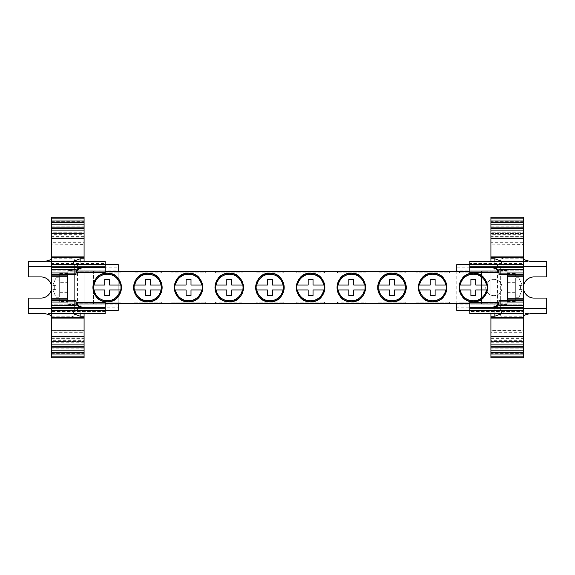 <?xml version="1.0" encoding="UTF-8"?>
<svg xmlns="http://www.w3.org/2000/svg" width="575" height="575" viewBox="0 0 575 575"><rect width="100%" height="100%" fill="white"/><g stroke="black" fill="none" stroke-linecap="round" stroke-linejoin="round"><path stroke-width="0.43" stroke-dasharray="2.88 2.16" d="M107.187 273.887A13.613 13.613 0 0 1 120.8 287.5A13.613 13.613 0 0 1 107.187 301.113A13.613 13.613 0 0 1 93.581 287.5A13.613 13.613 0 0 1 107.187 273.887M147.876 273.887A13.613 13.613 0 0 1 161.482 287.5A13.613 13.613 0 0 1 147.876 301.113A13.613 13.613 0 0 1 134.263 287.5A13.613 13.613 0 0 1 147.876 273.887M188.557 273.887A13.613 13.613 0 0 1 202.17 287.5A13.613 13.613 0 0 1 188.557 301.113A13.613 13.613 0 0 1 174.944 287.5A13.613 13.613 0 0 1 188.557 273.887M229.238 273.887A13.613 13.613 0 0 1 242.851 287.5A13.613 13.613 0 0 1 229.238 301.113A13.613 13.613 0 0 1 215.632 287.5A13.613 13.613 0 0 1 229.238 273.887M391.978 273.887A13.613 13.613 0 0 1 405.583 287.5A13.613 13.613 0 0 1 391.978 301.113A13.613 13.613 0 0 1 378.364 287.5A13.613 13.613 0 0 1 391.978 273.887M351.289 273.887A13.613 13.613 0 0 1 364.902 287.5A13.613 13.613 0 0 1 351.289 301.113A13.613 13.613 0 0 1 337.683 287.5A13.613 13.613 0 0 1 351.289 273.887M310.608 273.887A13.613 13.613 0 0 1 324.221 287.5A13.613 13.613 0 0 1 310.608 301.113A13.613 13.613 0 0 1 296.995 287.5A13.613 13.613 0 0 1 310.608 273.887M269.927 273.887A13.613 13.613 0 0 1 283.533 287.5A13.613 13.613 0 0 1 269.927 301.113A13.613 13.613 0 0 1 256.313 287.5A13.613 13.613 0 0 1 269.927 273.887M432.659 273.887A13.613 13.613 0 0 0 419.053 287.5A13.613 13.613 0 0 0 432.659 301.113A13.613 13.613 0 0 0 446.272 287.5A13.613 13.613 0 0 0 432.659 273.887M473.347 273.887A13.613 13.613 0 0 0 459.734 287.5A13.613 13.613 0 0 0 473.347 301.113A13.613 13.613 0 0 0 486.953 287.5A13.613 13.613 0 0 0 473.347 273.887M469.854 271.228L507.193 271.228L507.193 303.852L469.854 303.852M51.534 311.557L51.534 313.691L51.534 311.557L105.146 311.557L105.146 310.407L51.534 310.407L71.127 310.407L71.127 312.678L71.127 303.852L71.127 304.829L105.146 304.829L67.807 304.829L67.807 271.228L105.146 271.228M105.146 303.852L67.807 303.852L67.807 304.391L67.807 303.772L105.146 303.772M469.854 303.772L507.193 303.772L507.193 304.829L523.466 304.829L523.466 271.148L67.807 271.228L67.807 270.171L105.146 270.171L105.146 272.794M487.025 285.056L475.784 285.056L475.784 279.364L470.903 279.364L470.903 285.056L459.669 285.056M459.669 289.944L470.903 289.944L470.903 295.636L475.784 295.636L475.784 289.944L487.025 289.944M446.337 285.056L435.103 285.056L435.103 279.364L430.222 279.364L430.222 285.056L418.981 285.056M418.981 289.944L430.222 289.944L430.222 295.636L435.103 295.636L435.103 289.944L446.337 289.944M80.148 313.691L80.148 303.852L73.298 304.362L67.807 303.844L67.807 304.829L67.807 302.062M67.807 272.938L67.807 270.171L51.534 270.171L67.807 270.171L67.807 271.156L80.148 271.148L67.807 270.609M76.008 274.562L76.008 269.445M105.146 267.641L82.85 267.641M76.008 305.555L76.008 300.438M84.295 307.359L105.146 307.359M28.75 308.653L51.534 308.653L51.534 279.86L59.671 279.86L59.671 280.866L59.671 276.733L67.807 276.733L67.807 270.157L67.807 271.148L67.807 270.171L105.146 270.171L105.146 264.593L71.127 264.593L71.127 271.156L71.127 262.322L71.127 264.593L51.534 264.593L105.146 264.593L105.146 263.443L51.534 263.443L51.534 261.309L51.534 263.443M51.534 261.309L105.146 261.309L105.146 263.443M51.534 261.345L73.025 261.345L71.127 262.322M71.127 271.156L67.807 271.156L73.298 270.638L67.807 270.638M59.671 273.477L67.807 273.477L67.807 276.733L59.671 276.733L59.671 273.477L59.671 279.86L51.534 279.86L51.534 270.171L51.534 287.5L51.534 238.675L84.079 238.675L84.079 244.878L84.079 233.507L84.079 234.312L51.534 234.312L51.534 238.021L51.534 217.192L84.079 217.192L84.079 232.738L51.534 232.738M84.079 224.185L84.079 221.713L84.079 224.185M51.534 224.185L51.534 221.713L51.534 224.185M84.079 234.312L84.079 232.738M51.534 234.312L51.534 233.507L84.079 233.515L51.534 233.507L51.534 244.878L84.079 244.576M51.534 238.675L51.534 242.305L84.079 242.305M51.534 242.305L51.534 244.576M51.534 238.934L84.079 238.934M51.534 313.691L105.146 313.691L105.146 311.557M67.807 270.157L118.22 270.157L118.22 270.933L93.517 270.933L93.517 304.067L67.807 303.772L67.807 301.523L59.671 301.523L59.671 280.866L59.671 295.14L51.534 295.14L51.534 304.829L71.127 304.829L71.127 310.407L118.22 310.407L118.22 307.151L84.079 307.151L84.079 264.593L105.146 264.593M84.079 336.325L51.534 336.066L84.079 336.325L84.079 238.675M51.534 336.325L51.534 308.653M84.079 336.066L84.079 332.695L51.534 332.695L51.534 336.066M84.079 332.695L84.079 330.424L51.534 330.424L51.534 332.695M51.534 330.424L84.079 330.424M84.079 330.122L51.534 330.122L51.534 340.982L84.079 340.982L84.079 330.122M41.307 261.467L71.063 261.467A3.256 3.256 0 0 1 74.319 264.723L74.319 310.277A3.256 3.256 0 0 1 71.063 313.533L41.307 313.533M74.319 310.277A3.256 3.256 0 0 1 71.063 313.533L28.75 313.533L28.75 298.08L40.954 298.08A10.58 10.58 0 0 0 51.534 287.5A10.58 10.58 0 0 0 40.954 276.92L28.75 276.92L28.75 261.467L71.063 261.467A3.256 3.256 0 0 1 74.319 264.723L74.319 310.277L77.567 310.277L77.567 264.723C77.165 260.791 74.994 258.621 71.063 258.211L51.534 258.211M28.75 266.347L51.534 266.347M84.079 340.982L84.079 341.485L51.534 341.493L51.534 340.688L84.079 340.688L84.079 341.493L51.534 341.493L51.534 340.982M84.079 340.688L84.079 357.808L51.534 357.808L51.534 340.688M51.534 350.815L51.534 353.287L51.534 350.815M84.079 350.815L84.079 353.287L84.079 350.815M51.534 313.655L73.025 313.655L71.127 312.678M84.079 261.309L84.079 264.593L118.22 264.593L118.22 307.151M80.148 261.309L80.148 271.148L105.146 271.148M84.079 313.691L84.079 307.151M67.807 276.733L51.534 276.733M51.534 298.267L67.807 298.267L59.671 298.267L67.807 298.267L67.807 301.523M118.22 270.157L118.22 271.148L93.517 270.933L93.517 303.772L481.483 303.772L481.483 270.933L456.78 271.148L456.78 270.157L507.193 270.157L507.193 273.477L515.329 273.477L515.329 276.733L507.193 276.733L507.193 273.477M67.807 273.477L67.807 271.148L51.534 271.148M59.671 301.523L59.671 295.14L51.534 295.14L51.534 303.852L67.807 303.852L67.807 304.843L67.807 298.267M105.146 302.206L105.146 310.407M71.127 303.844L67.807 303.844L67.807 304.829L51.534 304.829L51.534 303.852M67.807 304.391L73.83 304.391L67.807 304.362M118.22 304.067L118.22 304.843L118.22 304.067L93.517 304.067L118.22 304.067M118.22 303.772L118.22 271.228M59.671 277.739L59.671 297.261L59.671 277.739L56.091 277.739M56.091 297.261L56.091 289.613L56.091 297.261L59.671 297.261M55.926 277.905L56.091 289.613L52.799 289.613L56.091 289.613L56.091 277.905L55.926 297.095L52.799 289.613L55.926 297.095L55.926 277.905L52.799 285.387L56.091 285.387L52.799 285.387L54.697 285.387L54.697 289.613L56.091 289.613L52.799 289.613L54.697 289.613L54.697 285.387L52.799 285.387L55.926 277.905M118.22 304.843L67.807 304.843M243.074 271.228L215.409 271.228L243.074 271.228L243.074 272.852L215.409 272.852L243.074 272.852M283.755 271.228L256.091 271.228L283.755 271.228L283.755 272.852L256.091 272.852L283.755 272.852M324.444 271.228L296.779 271.228L324.444 271.228L324.444 272.852L296.779 272.852L324.444 272.852M121.023 271.228L93.358 271.228L121.023 271.228L121.023 272.852L93.358 272.852L121.023 272.852M161.704 271.228L134.04 271.228L161.704 271.228L161.704 272.852L134.04 272.852L161.704 272.852M205.318 271.228L171.796 271.228L205.318 271.228L205.318 272.852L171.796 272.852L205.318 272.852M405.806 271.228L378.142 271.228L405.806 271.228L405.806 272.852L378.142 272.852L405.806 272.852M449.42 271.228L415.897 271.228L449.42 271.228L449.42 272.852L415.897 272.852L449.42 272.852M487.176 271.228L459.511 271.228L487.176 271.228L487.176 272.852L459.511 272.852L487.176 272.852M365.125 271.228L337.46 271.228L365.125 271.228L365.125 272.852L337.46 272.852L365.125 272.852M215.409 271.228L215.409 272.852M256.091 271.228L256.091 272.852M296.779 271.228L296.779 272.852M93.358 271.228L93.358 272.852M134.04 271.228L134.04 272.852M171.796 271.228L171.796 272.852M378.142 271.228L378.142 272.852M415.897 271.228L415.897 272.852M459.511 271.228L459.511 272.852M337.46 271.228L337.46 272.852M469.854 271.148L507.193 271.148L507.193 270.171L507.193 276.733L515.329 276.733L515.329 301.523L515.329 298.267L507.193 298.267L523.466 298.267M515.329 273.477L515.329 279.86L523.466 279.86L523.466 295.14L515.329 295.14L515.329 279.86L523.466 279.86L523.466 270.171L507.193 270.171L523.466 270.171L523.466 271.148M515.329 301.523L507.193 301.523L507.193 304.843L456.78 304.843L456.78 303.852L456.78 304.843M494.852 261.309L494.852 271.148L501.702 270.638L507.193 271.156L507.193 270.171L503.872 270.171L503.872 262.322L503.872 271.148L503.872 270.171L469.854 270.171L507.193 270.171L507.193 272.938M469.854 272.794L469.854 264.593L523.466 264.593L469.854 264.593L469.854 261.309L523.466 261.309L523.466 263.443L469.854 263.443M490.705 267.641L469.854 267.641M498.992 269.445L498.992 274.562M523.466 261.309L523.466 263.443M503.872 262.322L501.975 261.345L523.466 261.345M507.193 270.609L501.17 270.609L507.193 270.638M523.466 224.185L523.466 221.713L523.466 224.185M490.921 224.185L490.921 221.713L490.921 224.185M490.921 232.738L490.921 217.192L523.466 217.192L523.466 238.021L523.466 234.312L490.921 234.312L490.921 238.021L490.921 232.738L523.466 232.738M490.921 234.312L490.921 233.507L523.466 233.507L523.466 234.312M523.466 234.018L523.466 233.515L490.921 233.507L490.921 244.878L523.466 244.878L490.921 244.878L523.466 244.576L523.466 234.018L490.921 234.018M523.466 244.576L523.466 287.5A10.58 10.58 0 0 0 534.046 298.08L546.25 298.08L546.25 313.533L503.937 313.533A3.256 3.256 0 0 1 500.681 310.277L500.681 264.723A3.256 3.256 0 0 1 503.937 261.467L533.693 261.467M523.466 238.675L490.921 238.675L490.921 242.305L523.466 242.305M490.921 242.305L490.921 244.576M490.921 238.934L523.466 238.934M546.25 308.653L523.466 308.653L523.466 336.325L490.921 336.325L490.921 238.675M523.466 336.325L490.921 336.325M523.466 336.066L523.466 332.695L490.921 332.695L490.921 336.066M523.466 332.695L523.466 330.424L490.921 330.424L490.921 332.695M490.921 330.424L490.921 341.493L490.921 340.688L523.466 340.688L523.466 341.493L490.921 341.485L523.466 341.493L523.466 330.122L490.921 330.122L523.466 330.424M533.693 313.533L503.937 313.533A3.256 3.256 0 0 1 500.681 310.277L500.681 264.723A3.256 3.256 0 0 1 503.937 261.467L546.25 261.467L546.25 276.92L534.046 276.92A10.58 10.58 0 0 0 523.466 287.5L523.466 308.653M546.25 266.347L523.466 266.347M523.466 340.688L523.466 357.808L490.921 357.808L490.921 340.688M490.921 350.815L490.921 353.287L490.921 350.815M523.466 350.815L523.466 353.287L523.466 350.815M523.466 313.691L523.466 310.407L469.854 310.407L523.466 310.407L523.466 313.691L469.854 313.691L469.854 311.557L523.466 311.557M503.872 312.678L503.872 303.844L503.872 312.678L501.975 313.655L523.466 313.655M490.921 313.691L490.921 310.407L469.854 310.407L469.854 311.557M498.992 305.555L498.992 300.438M507.193 302.062L507.193 304.829L507.193 303.852L507.193 304.391L494.852 303.852L494.852 313.691M469.854 307.359L492.15 307.359M456.78 267.849L490.921 267.849L490.921 307.151L456.78 307.151L456.78 264.593L490.921 264.593L490.921 261.309M490.921 267.849L490.921 264.593L469.854 264.593M456.78 307.151L456.78 310.407L490.921 310.407L490.921 307.151M503.872 271.156L507.193 271.156L507.193 270.157M523.466 276.733L507.193 276.733M507.193 301.523L507.193 298.267L515.329 298.267L515.329 295.14L523.466 295.14L523.466 304.829L469.854 304.829L469.854 302.206M515.329 287.5L515.329 277.739L515.329 287.5M519.074 297.095L519.074 287.5L519.074 297.095L522.201 289.613L520.303 289.613L520.303 285.387L522.201 285.387L518.909 285.387L518.909 277.905L518.909 285.387L520.303 285.387L520.454 287.5L520.303 289.613L518.909 289.613L518.909 297.261L518.909 285.387L518.909 289.613L522.201 289.613L518.909 289.613L522.201 289.613L519.074 297.095M518.909 277.905L522.201 285.387L518.909 277.905M522.201 285.387L518.909 285.387L522.201 285.387M519.074 277.905L519.074 287.5L519.074 277.905M507.193 298.267L507.193 303.772L481.483 304.067L481.483 270.933L456.78 270.933L456.78 270.157M501.17 304.391L507.193 303.844L507.193 304.829L469.854 304.829L469.854 310.407M507.193 304.391L507.193 303.844L523.466 303.852M456.78 271.228L456.78 303.772M481.483 304.067L456.78 304.067L481.483 304.067M503.872 303.844L507.193 303.844L507.193 304.843M215.409 303.772L243.074 303.772L215.409 303.772L215.409 302.148L243.074 302.148L215.409 302.148M337.46 303.772L365.125 303.772L337.46 303.772L337.46 302.148L365.125 302.148L337.46 302.148M121.023 303.772L93.358 303.772L121.023 303.772L121.023 302.148L93.358 302.148L93.358 303.772M161.704 303.772L134.04 303.772L161.704 303.772L161.704 302.148L134.04 302.148L134.04 303.772M205.318 303.772L171.796 303.772L205.318 303.772L205.318 302.148L171.796 302.148L171.796 303.772M405.806 303.772L378.142 303.772L405.806 303.772L405.806 302.148L378.142 302.148L378.142 303.772M449.42 303.772L415.897 303.772L449.42 303.772L449.42 302.148L415.897 302.148L415.897 303.772M487.176 303.772L459.511 303.772L487.176 303.772L487.176 302.148L459.511 302.148L459.511 303.772M296.779 303.772L324.444 303.772L296.779 303.772L296.779 302.148L324.444 302.148L296.779 302.148M256.091 303.772L283.755 303.772L256.091 303.772L256.091 302.148L283.755 302.148L256.091 302.148M243.074 303.772L243.074 302.148M365.125 303.772L365.125 302.148M93.358 302.148L121.023 302.148M134.04 302.148L161.704 302.148M171.796 302.148L205.318 302.148M378.142 302.148L405.806 302.148M415.897 302.148L449.42 302.148M459.511 302.148L487.176 302.148M324.444 303.772L324.444 302.148M283.755 303.772L283.755 302.148M283.604 285.056L272.363 285.056L272.363 279.364L267.483 279.364L267.483 285.056L256.249 285.056M256.249 289.944L267.483 289.944L267.483 295.636L272.363 295.636L272.363 289.944L283.604 289.944M324.286 285.056L313.052 285.056L313.052 279.364L308.164 279.364L308.164 285.056L296.93 285.056M296.93 289.944L308.164 289.944L308.164 295.636L313.052 295.636L313.052 289.944L324.286 289.944M364.967 285.056L353.733 285.056L353.733 279.364L348.853 279.364L348.853 285.056L337.618 285.056M337.618 289.944L348.853 289.944L348.853 295.636L353.733 295.636L353.733 289.944L364.967 289.944M405.655 285.056L394.414 285.056L394.414 279.364L389.534 279.364L389.534 285.056L378.3 285.056M378.3 289.944L389.534 289.944L389.534 295.636L394.414 295.636L394.414 289.944L405.655 289.944M242.916 285.056L231.682 285.056L231.682 279.364L226.802 279.364L226.802 285.056L215.56 285.056M215.56 289.944L226.802 289.944L226.802 295.636L231.682 295.636L231.682 289.944L242.916 289.944M202.235 285.056L191.001 285.056L191.001 279.364L186.113 279.364L186.113 285.056L174.879 285.056M174.879 289.944L186.113 289.944L186.113 295.636L191.001 295.636L191.001 289.944L202.235 289.944M161.553 285.056L150.312 285.056L150.312 279.364L145.432 279.364L145.432 285.056L134.198 285.056M134.198 289.944L145.432 289.944L145.432 295.636L150.312 295.636L150.312 289.944L161.553 289.944M120.865 285.056L109.631 285.056L109.631 279.364L104.751 279.364L104.751 285.056L93.509 285.056M93.509 289.944L104.751 289.944L104.751 295.636L109.631 295.636L109.631 289.944L120.865 289.944M507.193 280.988L507.193 294.012L507.193 280.988L515.329 280.988L515.329 294.012L515.329 280.988M507.193 294.012L515.329 294.012M507.193 287.5L507.193 292.301L507.193 287.5M493.846 295.636A8.136 8.136 0 0 1 485.71 287.5A8.136 8.136 0 0 1 493.846 279.364A8.136 8.136 0 0 1 501.989 287.5A8.136 8.136 0 0 1 493.846 295.636A8.136 8.136 0 0 1 485.71 287.5A8.136 8.136 0 0 1 493.846 279.364A8.136 8.136 0 0 1 501.989 287.5A8.136 8.136 0 0 1 493.846 295.636M59.671 287.5L59.671 280.988L59.671 287.5M67.807 287.5L67.807 280.988L67.807 287.5M59.671 282.699L59.671 292.301L59.671 282.699L67.807 282.699L67.807 292.301L67.807 282.699M59.671 292.301L67.807 292.301M80.148 270.171L80.148 264.593M59.671 280.866L51.534 280.866L59.671 280.866M84.079 222.072L51.534 222.072M51.534 226.838L84.079 226.838M84.079 237.87L51.534 237.87M84.079 236.677L51.534 236.677M84.079 234.018L51.534 234.018M51.534 316.789L71.063 316.789C74.994 316.387 77.165 314.216 77.567 310.277M71.063 316.789L71.063 313.533M74.319 264.723L77.567 264.723M71.063 261.467L71.063 258.211M51.534 338.323L84.079 338.323M51.534 337.13L84.079 337.13M84.079 342.262L51.534 342.262M84.079 348.162L51.534 348.162M51.534 352.928L84.079 352.928M84.079 267.849L118.22 267.849M51.534 294.134L59.671 294.134L51.534 294.134M80.148 304.829L80.148 310.407M515.329 280.866L523.466 280.866L515.329 280.866M523.466 294.134L515.329 294.134L523.466 294.134M494.852 270.171L494.852 264.593M523.466 222.072L490.921 222.072M490.921 226.838L523.466 226.838M523.466 237.87L490.921 237.87M523.466 236.677L490.921 236.677M523.466 258.211L503.937 258.211C500.006 258.613 497.835 260.784 497.433 264.723L497.433 310.277C497.835 314.209 500.006 316.379 503.937 316.789L523.466 316.789M500.681 264.723L497.433 264.723M503.937 258.211L503.937 261.467M500.681 310.277L497.433 310.277M503.937 313.533L503.937 316.789M490.921 340.982L523.466 340.982M490.921 338.323L523.466 338.323M490.921 337.13L523.466 337.13M490.921 342.262L523.466 342.262M523.466 348.162L490.921 348.162M490.921 352.928L523.466 352.928M494.852 304.829L494.852 310.407M507.193 304.362L501.702 304.362M51.534 221.713L84.079 221.713M84.079 238.021L51.534 238.021M84.079 336.979L51.534 336.979M51.534 353.287L84.079 353.287M523.466 221.713L490.921 221.713M490.921 238.021L523.466 238.021M490.921 336.979L523.466 336.979M523.466 353.287L490.921 353.287M518.909 297.261L515.329 297.261M518.909 277.739L515.329 277.739M515.329 292.301L507.193 292.301M515.329 282.699L507.193 282.699M67.807 280.988L59.671 280.988M67.807 294.012L59.671 294.012"/><path stroke-width="0.86" d="M120.29 289.944A13.326 13.326 0 0 1 94.092 289.944L93.509 289.944A13.893 13.893 0 0 1 93.509 285.056L104.751 285.056L104.751 279.364L109.631 279.364L109.631 285.056L120.865 285.056A13.893 13.893 0 0 1 120.865 289.944L109.631 289.944L109.631 295.636L104.751 295.636L104.751 289.944L94.092 289.944M94.092 285.056A13.326 13.326 0 0 1 120.29 285.056M105.146 271.228L469.854 271.228M105.146 303.772L469.854 303.772M160.971 289.944A13.326 13.326 0 0 1 134.773 289.944L134.198 289.944A13.893 13.893 0 0 1 134.198 285.056L145.432 285.056L145.432 279.364L150.312 279.364L150.312 285.056L161.553 285.056A13.893 13.893 0 0 1 161.553 289.944L150.312 289.944L150.312 295.636L145.432 295.636L145.432 289.944L134.773 289.944M134.773 285.056A13.326 13.326 0 0 1 160.971 285.056M201.653 289.944A13.326 13.326 0 0 1 175.461 289.944L174.879 289.944A13.893 13.893 0 0 1 174.879 285.056L186.113 285.056L186.113 279.364L191.001 279.364L191.001 285.056L202.235 285.056A13.893 13.893 0 0 1 202.235 289.944L191.001 289.944L191.001 295.636L186.113 295.636L186.113 289.944L175.461 289.944M175.461 285.056A13.326 13.326 0 0 1 201.653 285.056M242.341 289.944A13.326 13.326 0 0 1 216.143 289.944L215.56 289.944A13.893 13.893 0 0 1 215.56 285.056L226.802 285.056L226.802 279.364L231.682 279.364L231.682 285.056L242.916 285.056A13.893 13.893 0 0 1 242.916 289.944L231.682 289.944L231.682 295.636L226.802 295.636L226.802 289.944L216.143 289.944M216.143 285.056A13.326 13.326 0 0 1 242.341 285.056M405.073 289.944A13.326 13.326 0 0 1 378.875 289.944L378.3 289.944A13.893 13.893 0 0 1 378.3 285.056L389.534 285.056L389.534 279.364L394.414 279.364L394.414 285.056L405.655 285.056A13.893 13.893 0 0 1 405.655 289.944L394.414 289.944L394.414 295.636L389.534 295.636L389.534 289.944L378.875 289.944M378.875 285.056A13.326 13.326 0 0 1 405.073 285.056M364.392 289.944A13.326 13.326 0 0 1 338.193 289.944L337.618 289.944A13.893 13.893 0 0 1 337.618 285.056L348.853 285.056L348.853 279.364L353.733 279.364L353.733 285.056L364.967 285.056A13.893 13.893 0 0 1 364.967 289.944L353.733 289.944L353.733 295.636L348.853 295.636L348.853 289.944L338.193 289.944M338.193 285.056A13.326 13.326 0 0 1 364.392 285.056M323.711 289.944A13.326 13.326 0 0 1 297.512 289.944L296.93 289.944A13.893 13.893 0 0 1 296.93 285.056L308.164 285.056L308.164 279.364L313.052 279.364L313.052 285.056L324.286 285.056A13.893 13.893 0 0 1 324.286 289.944L313.052 289.944L313.052 295.636L308.164 295.636L308.164 289.944L297.512 289.944M297.512 285.056A13.326 13.326 0 0 1 323.711 285.056M283.022 289.944A13.326 13.326 0 0 1 256.824 289.944L256.249 289.944A13.893 13.893 0 0 1 256.249 285.056L267.483 285.056L267.483 279.364L272.363 279.364L272.363 285.056L283.604 285.056A13.893 13.893 0 0 1 283.604 289.944L272.363 289.944L272.363 295.636L267.483 295.636L267.483 289.944L256.824 289.944M256.824 285.056A13.326 13.326 0 0 1 283.022 285.056M445.762 289.944A13.326 13.326 0 0 1 419.563 289.944L418.981 289.944A13.893 13.893 0 0 1 418.981 285.056L430.222 285.056L430.222 279.364L435.103 279.364L435.103 285.056L446.337 285.056A13.893 13.893 0 0 1 446.337 289.944L435.103 289.944L435.103 295.636L430.222 295.636L430.222 289.944L419.563 289.944M419.563 285.056A13.326 13.326 0 0 1 445.762 285.056M486.443 289.944A13.326 13.326 0 0 1 460.244 289.944L459.669 289.944A13.893 13.893 0 0 1 459.669 285.056L470.903 285.056L470.903 279.364L475.784 279.364L475.784 285.056L487.025 285.056A13.893 13.893 0 0 1 487.025 289.944L475.784 289.944L475.784 295.636L470.903 295.636L470.903 289.944L460.244 289.944M460.244 285.056A13.326 13.326 0 0 1 486.443 285.056M67.807 272.938L67.807 274.462L51.534 274.462L51.534 272.938L67.807 272.938M51.534 274.462L51.534 275.102L67.807 275.102L67.807 274.462M67.807 275.102L67.807 299.898L51.534 299.898L51.534 300.538L67.807 300.538L67.807 299.898M67.807 300.538L67.807 302.062L51.534 302.062L51.534 300.538M67.807 274.562L76.008 274.562L76.008 269.445L51.534 269.445L51.534 272.938M76.008 270.811C77.064 268.942 79.343 267.885 82.85 267.641L105.146 267.641L105.146 261.309L51.534 261.309L51.534 269.445M84.295 267.641C80.823 267.72 78.056 269.172 76.008 271.982L105.146 271.982L105.146 267.641M76.008 272.794L105.146 272.794L105.146 271.982M51.534 302.062L51.534 305.555L76.008 305.555L76.008 300.438L67.807 300.438M51.534 305.555L51.534 313.691L105.146 313.691L105.146 307.359L82.85 307.359C79.35 307.115 77.072 306.058 76.008 304.189M84.295 307.359C80.823 307.28 78.056 305.828 76.008 303.018L105.146 303.018L105.146 307.359M51.534 264.601L118.22 264.593L118.22 271.148L105.146 271.148M118.22 303.772L118.22 310.407L51.534 310.399M80.148 261.309L80.148 258.786L73.025 261.345M105.146 303.018L105.146 302.206L76.008 302.206M84.079 257.758L84.079 256.924L51.534 256.924L51.534 257.758L84.079 257.758L84.079 261.309M80.148 258.786L84.079 258.786M51.534 257.758L51.534 261.309M51.534 228.785L51.534 224.185L84.079 224.185L84.079 228.785L51.534 228.785L51.534 238.639L84.079 238.639L84.079 256.924M51.534 238.639L51.534 256.924M84.079 228.785L84.079 238.639M51.534 224.185L51.534 222.381L84.079 222.381L84.079 224.185L51.534 224.185M84.079 222.381L84.079 220.951L51.534 220.951L51.534 222.381M51.534 220.951L51.534 218.838L84.079 218.838L84.079 220.951M84.079 218.838L84.079 217.192L51.534 217.192L51.534 218.838M51.534 258.211C50.88 260.173 47.473 261.258 41.307 261.467L28.75 261.467L28.75 276.92L40.954 276.92A10.58 10.58 0 0 1 51.534 287.5A10.58 10.58 0 0 1 40.954 298.08L28.75 298.08L28.75 313.533L41.307 313.533C47.473 313.742 50.88 314.827 51.534 316.789M51.534 308.653L28.75 308.653M28.75 266.347L51.534 266.347M51.534 357.808L84.079 357.808L84.079 356.162L51.534 356.162L51.534 357.808M51.534 356.162L51.534 354.049L84.079 354.049L84.079 356.162M84.079 354.049L84.079 352.619L51.534 352.619L51.534 354.049M51.534 352.619L51.534 346.215L84.079 346.215L84.079 350.815L51.534 350.815L84.079 350.815L84.079 352.619M51.534 313.691L51.534 318.076L84.079 318.076L84.079 346.215M84.079 336.361L51.534 336.361L51.534 346.215M51.534 318.076L51.534 336.361M84.079 318.076L84.079 317.242L51.534 317.242M84.079 313.691L84.079 316.214L80.148 316.214L73.025 313.655M84.079 316.214L84.079 317.242M51.534 275.102L51.534 276.733L67.807 276.733M67.807 298.267L51.534 298.267L51.534 299.898M51.534 298.267L51.534 276.733M118.22 303.852L105.146 303.852M523.466 272.938L523.466 274.462L507.193 274.462L507.193 272.938L523.466 272.938L523.466 261.309L469.854 261.309L469.854 267.641L492.15 267.641C495.65 267.885 497.928 268.942 498.992 270.811M490.705 267.641C494.177 267.72 496.944 269.172 498.992 271.982L469.854 271.982L469.854 272.794L498.992 272.794M469.854 271.982L469.854 267.641M507.193 274.562L498.992 274.562L498.992 269.445L523.466 269.445M469.854 271.148L456.78 271.148L456.78 264.593L523.466 264.601M501.975 261.345L494.852 258.786L494.852 261.309M523.466 346.215L523.466 350.815L490.921 350.815L490.921 346.215L523.466 346.215L523.466 302.062L507.193 302.062L507.193 300.538L523.466 300.538L523.466 299.898L507.193 299.898L507.193 276.733L523.466 276.733L523.466 274.462M507.193 274.462L507.193 275.102L523.466 275.102M490.921 261.309L490.921 258.786L494.852 258.786M490.921 258.786L490.921 257.758L523.466 257.758L523.466 256.924L490.921 256.924L490.921 257.758M523.466 261.309L523.466 257.758M490.921 256.924L490.921 238.639L523.466 238.639L523.466 228.785L490.921 228.785L490.921 224.185L523.466 224.185L523.466 228.785M523.466 256.924L523.466 238.639M490.921 238.639L490.921 228.785M523.466 224.185L490.921 224.185L490.921 222.381L523.466 222.381L523.466 224.185M523.466 222.381L523.466 220.951L490.921 220.951L490.921 222.381M490.921 220.951L490.921 218.838L523.466 218.838L523.466 220.951M523.466 218.838L523.466 217.192L490.921 217.192L490.921 218.838M523.466 316.789C524.12 314.827 527.527 313.742 533.693 313.533L546.25 313.533L546.25 298.08L534.046 298.08A10.58 10.58 0 0 1 523.466 287.5A10.58 10.58 0 0 1 534.046 276.92L546.25 276.92L546.25 261.467L533.693 261.467C527.527 261.258 524.12 260.173 523.466 258.211M523.466 266.347L546.25 266.347M546.25 308.653L523.466 308.653M490.921 357.808L523.466 357.808L523.466 356.162L490.921 356.162L490.921 357.808M490.921 356.162L490.921 354.049L523.466 354.049L523.466 356.162M523.466 354.049L523.466 352.619L490.921 352.619L490.921 354.049M490.921 352.619L490.921 350.815L523.466 350.815L523.466 352.619M490.921 346.215L490.921 336.361L523.466 336.361M523.466 318.076L490.921 318.076L490.921 336.361M523.466 317.242L490.921 317.242L490.921 318.076M490.921 317.242L490.921 316.214L494.852 316.214L501.975 313.655M523.466 310.399L469.854 310.399L469.854 313.691L523.466 313.691M498.992 304.189C497.936 306.058 495.657 307.115 492.15 307.359L469.854 307.359L469.854 310.399L456.78 310.407L456.78 303.852L469.854 303.852M507.193 300.438L498.992 300.438L498.992 305.555L523.466 305.555M523.466 300.538L523.466 302.062M490.705 307.359C494.177 307.28 496.944 305.828 498.992 303.018L469.854 303.018L469.854 307.359M507.193 299.898L507.193 300.538M498.992 302.206L469.854 302.206L469.854 303.018M490.921 316.214L490.921 313.691M523.466 299.898L523.466 298.267L507.193 298.267M507.193 276.733L507.193 275.102M523.466 276.733L523.466 298.267M107.187 273.24A14.26 14.26 0 0 1 121.447 287.5A14.26 14.26 0 0 1 107.187 301.76A14.26 14.26 0 0 1 92.927 287.5A14.26 14.26 0 0 1 107.187 273.24C125.587 272.356 125.587 302.644 107.187 301.76C88.787 302.644 88.787 272.356 107.187 273.24M147.876 273.24A14.26 14.26 0 0 1 162.128 287.5A14.26 14.26 0 0 1 147.876 301.76A14.26 14.26 0 0 1 133.616 287.5A14.26 14.26 0 0 1 147.876 273.24C166.268 272.356 166.268 302.644 147.876 301.76C129.476 302.644 129.476 272.356 147.876 273.24M188.557 273.24A14.26 14.26 0 0 1 202.817 287.5A14.26 14.26 0 0 1 188.557 301.76A14.26 14.26 0 0 1 174.297 287.5A14.26 14.26 0 0 1 188.557 273.24C206.957 272.356 206.957 302.644 188.557 301.76C170.157 302.644 170.157 272.356 188.557 273.24M229.238 273.24A14.26 14.26 0 0 1 243.498 287.5A14.26 14.26 0 0 1 229.238 301.76A14.26 14.26 0 0 1 214.985 287.5A14.26 14.26 0 0 1 229.238 273.24C247.638 272.356 247.638 302.644 229.238 301.76C210.845 302.644 210.845 272.356 229.238 273.24M391.978 273.24A14.26 14.26 0 0 1 406.238 287.5A14.26 14.26 0 0 1 391.978 301.76A14.26 14.26 0 0 1 377.717 287.5A14.26 14.26 0 0 1 391.978 273.24C410.378 272.356 410.378 302.644 391.978 301.76C373.577 302.644 373.577 272.356 391.978 273.24M351.289 273.24A14.26 14.26 0 0 1 365.549 287.5A14.26 14.26 0 0 1 351.289 301.76A14.26 14.26 0 0 1 337.036 287.5A14.26 14.26 0 0 1 351.289 273.24C369.689 272.356 369.689 302.644 351.289 301.76C332.896 302.644 332.896 272.356 351.289 273.24M310.608 273.24A14.26 14.26 0 0 1 324.868 287.5A14.26 14.26 0 0 1 310.608 301.76A14.26 14.26 0 0 1 296.348 287.5A14.26 14.26 0 0 1 310.608 273.24C329.008 272.356 329.008 302.644 310.608 301.76C292.208 302.644 292.208 272.356 310.608 273.24M269.927 273.24A14.26 14.26 0 0 1 284.187 287.5A14.26 14.26 0 0 1 269.927 301.76A14.26 14.26 0 0 1 255.667 287.5A14.26 14.26 0 0 1 269.927 273.24C288.319 272.356 288.319 302.644 269.927 301.76C251.527 302.644 251.527 272.356 269.927 273.24M432.659 273.24A14.26 14.26 0 0 1 446.919 287.5A14.26 14.26 0 0 1 432.659 301.76A14.26 14.26 0 0 1 418.399 287.5A14.26 14.26 0 0 1 432.659 273.24C451.059 272.356 451.059 302.644 432.659 301.76C414.266 302.644 414.259 272.356 432.659 273.24M473.347 273.24A14.26 14.26 0 0 1 487.6 287.5A14.26 14.26 0 0 1 473.347 301.76A14.26 14.26 0 0 1 459.087 287.5A14.26 14.26 0 0 1 473.347 273.24C491.74 272.356 491.74 302.644 473.347 301.76C454.947 302.644 454.947 272.356 473.347 273.24M76.008 273.132L67.807 273.132M51.534 267.641L82.85 267.641M51.534 266.232L105.146 266.232M67.807 301.868L76.008 301.868M82.85 307.359L51.534 307.359M105.146 308.768L51.534 308.768M84.079 230.122L51.534 230.122M51.534 227.161L84.079 227.161M51.534 347.839L84.079 347.839M84.079 344.878L51.534 344.878M80.148 316.214L80.148 313.691M492.15 267.641L523.466 267.641M507.193 273.132L498.992 273.132M469.854 266.232L523.466 266.232M490.921 230.122L523.466 230.122M523.466 227.161L490.921 227.161M523.466 347.839L490.921 347.839M490.921 344.878L523.466 344.878M523.466 308.768L469.854 308.768M523.466 307.359L492.15 307.359M498.992 301.868L507.193 301.868M494.852 313.691L494.852 316.214"/></g></svg>
